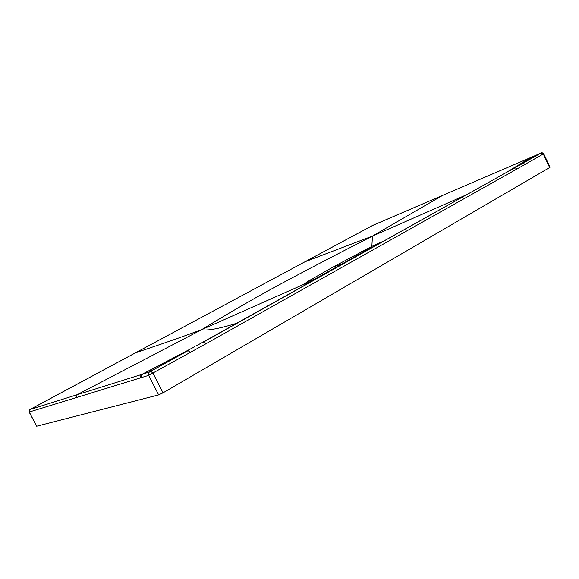 <?xml version="1.0" encoding="UTF-8"?>
<svg xmlns="http://www.w3.org/2000/svg" width="579" height="579" viewBox="0 0 579 579"><rect width="100%" height="100%" fill="white"/><g stroke="black" fill="none" stroke-linecap="round" stroke-linejoin="round"><path stroke-width="0.87" d="M307.601 283.638L304.084 284.202L201.601 329.683C227.366 313.905 251.641 299.792 274.432 287.358C298.945 274.055 331.622 256.96 372.456 236.087L371.841 246.408L333.12 267.006L341.856 264.038L314.469 279.252L307.789 281.445L333.12 267.006M314.115 280.004L304.084 284.202L307.789 281.445M373.817 246.618L367.875 249.419L360.985 251.807M368.577 249.549L367.875 249.419L341.856 264.038L342.515 264.118M371.016 248.188L371.841 246.408L380.215 242.587L373.332 246.893M532.383 156.822L541.141 153.015C541.901 152.567 542.755 152.805 543.703 153.739L517.242 168.822L515.035 167.816L506.104 172.636L196.339 345.837M29.145 412.045L148.673 375.366L158.653 394.9L163.032 392.837L549.637 167.555L550.028 167.237L543.717 153.761M141.913 377.494C141.334 376.039 141.66 374.895 142.875 374.077L149.592 371.921C148.398 372.76 148.094 373.911 148.673 375.366L205.733 343.883L203.424 342.117L541.054 153.059M541.112 153.03L532.304 156.858L514.195 167.91L523.076 163.292L525.262 164.291M372.963 225.282L442.826 195.282L372.456 236.087L305.075 261.737L373.042 225.245M442.921 195.239L530.986 157.423L505.568 172.933M466.696 194.682L372.456 236.087M506.249 172.556L512.885 168.467M383.834 241.023L380.215 242.587M140.9 377.805C140.328 376.35 140.646 375.214 141.862 374.396L193.726 347.27M149.592 371.921L188.088 350.657L190.375 352.481M305.01 261.766L30.477 409.215C29.667 409.121 29.225 410.07 29.153 412.053L36.68 426.216L158.653 394.9M36.68 426.216L29.268 412.031L30.065 409.491L135.254 352.958C150.482 347.639 168.431 341.943 201.601 329.683L77.137 394.712L142.875 374.077L179.982 354.464M30.065 409.491L77.137 394.712L76.262 397.621M236.652 323.306C218.753 328.771 207.072 330.891 201.601 329.683M313.941 280.062L305.813 284.159M313.746 280.135L312.942 280.193L314.469 279.252L315.171 279.411M205.733 343.883L517.242 168.822M541.213 153.037L543.297 154.036L549.637 167.555M150.837 371.327L153.051 373.274L163.032 392.837M505.163 173.164L508.97 170.856M194.667 346.763L187.719 350.418M506.104 172.636L196.636 345.67M135.211 352.98L372.21 225.651L531.066 157.387M506.936 172.166L506.386 172.477M194.783 346.705L193.053 347.624"/></g></svg>
